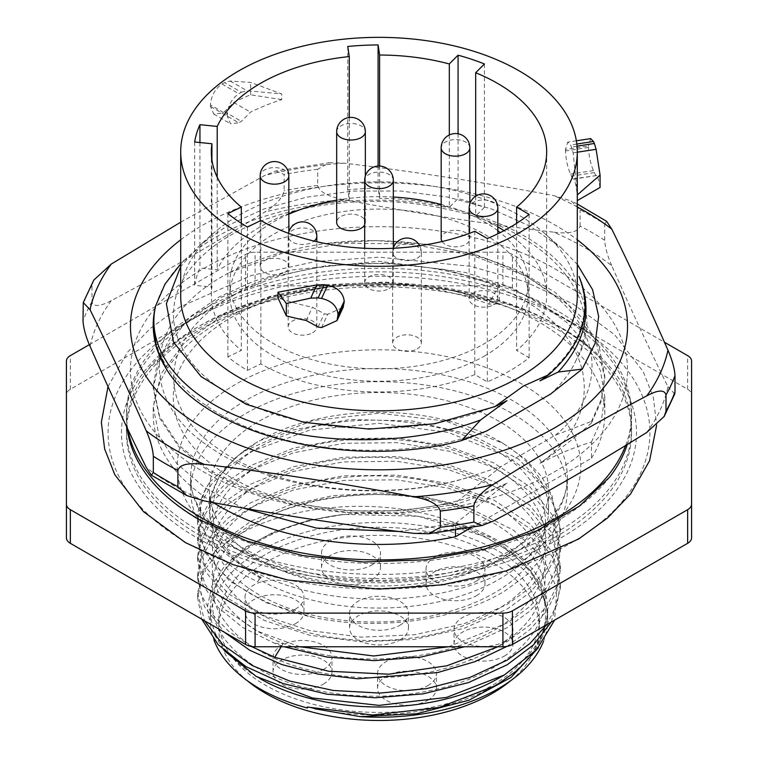 <?xml version="1.0" encoding="UTF-8"?>
<svg xmlns="http://www.w3.org/2000/svg" width="758" height="758" viewBox="0 0 758 758"><rect width="100%" height="100%" fill="white"/><g stroke="black" fill="none" stroke-linecap="round" stroke-linejoin="round"><path stroke-width="0.57" stroke-dasharray="3.79 2.84" d="M364.674 224.899A14.326 8.272 0 0 0 365.337 222.407A14.326 8.272 0 0 0 356.487 214.76A14.326 8.272 0 0 0 340.873 216.551A14.326 8.272 0 0 0 336.675 222.407M288.836 214.163A149.127 86.099 0 0 0 273.553 221.857A149.127 86.099 180 0 0 229.873 282.734A149.127 86.099 180 0 0 321.932 362.277A149.127 86.099 180 0 0 484.447 343.62A149.127 86.099 0 0 0 528.127 282.734A149.127 86.099 0 0 0 500.242 232.611M497.826 230.716A149.127 86.099 0 0 0 441.175 204.48M393.326 197.042A149.127 86.099 0 0 0 336.675 200.178M417.127 348.917A14.326 8.272 0 0 0 421.325 343.071A14.326 8.272 0 0 0 412.475 335.424A14.326 8.272 0 0 0 396.86 337.215A14.326 8.272 0 0 0 392.663 343.071A14.326 8.272 0 0 0 401.513 350.708A14.326 8.272 0 0 0 417.127 348.917M312.628 332.753A14.326 8.272 0 0 0 316.825 326.906A14.326 8.272 0 0 0 307.975 319.26A14.326 8.272 0 0 0 292.361 321.06A14.326 8.272 0 0 0 288.163 326.906A14.326 8.272 0 0 0 297.013 334.553A14.326 8.272 0 0 0 312.628 332.753M284.638 272.425A14.326 8.272 0 0 0 288.836 266.579A14.326 8.272 0 0 0 279.986 258.933A14.326 8.272 0 0 0 264.371 260.724A14.326 8.272 0 0 0 260.174 266.579A14.326 8.272 0 0 0 269.014 274.216A14.326 8.272 0 0 0 284.638 272.425M442.113 241.518A14.326 8.272 0 0 0 465.639 244.417A14.326 8.272 0 0 0 469.837 238.571A14.326 8.272 0 0 0 460.987 230.925A14.326 8.272 0 0 0 445.372 232.715A14.326 8.272 0 0 0 441.175 238.571M493.629 304.744A14.326 8.272 0 0 0 497.826 298.898A14.326 8.272 0 0 0 488.986 291.252A14.326 8.272 0 0 0 473.362 293.052A14.326 8.272 0 0 0 469.164 298.898A14.326 8.272 0 0 0 478.014 306.545A14.326 8.272 0 0 0 493.629 304.744M389.129 288.59A14.326 8.272 0 0 0 393.326 282.734A14.326 8.272 0 0 0 384.486 275.097A14.326 8.272 0 0 0 368.871 276.888A14.326 8.272 0 0 0 364.674 282.734A14.326 8.272 0 0 0 373.514 290.38A14.326 8.272 0 0 0 389.129 288.59M484.447 356.052A149.127 86.099 0 0 0 528.127 295.165A149.127 86.099 0 0 0 436.068 215.623A149.127 86.099 0 0 0 273.553 234.288A149.127 86.099 180 0 0 229.873 295.165A149.127 86.099 180 0 0 321.932 374.708A149.127 86.099 180 0 0 484.447 356.052M469.837 202.035A185.132 106.887 0 0 0 458.069 198.52L449.305 207.285A167.67 96.797 0 0 0 379.616 198.369L378.09 188.287A185.132 106.887 0 0 0 347.751 189.822L349.277 199.904A167.67 96.797 0 0 0 298.624 210.212M497.826 226.879A167.67 96.797 0 0 0 475.673 216.077L484.438 207.313A185.132 106.887 0 0 0 470.472 202.244M474.802 231.275L474.802 374.613L487.328 381.843A185.132 106.887 0 0 0 529.131 357.71L516.596 350.48A167.67 96.797 0 0 0 546.67 295.165A167.67 96.797 0 0 0 504.023 230.669M474.802 374.613A167.67 96.797 180 0 1 260.875 363.868L247.449 370.378A185.132 106.887 0 0 1 227.874 356.904L241.3 350.404A167.67 96.797 180 0 1 211.33 295.165A167.67 96.797 180 0 1 211.918 287.083L194.654 285.33A185.132 106.887 0 0 1 199.941 268.01L217.205 269.772A167.67 96.797 0 0 1 288.836 213.557M379.616 166.04L379.616 198.369M449.305 134.971L449.305 207.285M516.596 223.345L516.596 350.48M475.673 196.208L475.673 216.077M260.875 220.531L260.875 363.868M241.3 223.278L241.3 350.404M211.918 159.919L211.918 287.083M349.277 117.499L349.277 199.904M217.205 177.23L217.205 269.772M378.09 166.049L378.09 188.287M241.338 92.249L246.975 90.733L281.73 93.926L250.604 82.404L230.167 81.03L224.558 82.556A222.028 128.187 0 0 0 221.999 84.005C214.884 89.112 211.046 96.114 210.487 105.002L227.324 114.723C227.864 105.817 231.692 98.805 238.779 93.698A198.293 114.486 180 0 1 241.338 92.249L224.558 82.556M577.293 296.34A198.293 114.486 0 0 0 544.291 233.094A198.293 114.486 0 0 0 238.779 215.386A198.293 114.486 180 0 0 213.709 233.094L200.453 244.635L180.707 266.418M281.73 99.601L250.604 94.788A222.028 128.187 0 0 0 233.691 102.444L224.558 111.663A222.028 128.187 0 0 0 221.999 113.113L238.779 122.805A198.293 114.486 180 0 1 241.338 121.356L250.519 112.165A198.293 114.486 180 0 1 281.73 99.601L281.73 93.926M600.071 187.463A222.028 128.187 0 0 0 597.039 175.174C596.423 176.112 595.532 175.25 594.367 172.578A222.028 128.187 0 0 0 593.467 170.578C590.596 164.06 588.928 156.338 588.464 147.412L588.464 145.953L565.459 149.506L567.714 142.153L570.537 145.024A198.293 114.486 180 0 1 571.437 147.024L573.143 152.86L577.293 192.835M565.459 149.506L565.459 150.975C565.951 159.881 567.647 167.594 570.537 174.122A198.293 114.486 180 0 1 571.437 176.131C572.584 178.793 573.455 179.665 574.052 178.727L573.607 179.096M596.584 175.543L574.052 178.727A198.293 114.486 180 0 1 577.293 199.373A198.293 114.486 180 0 1 577.283 200.614M250.604 94.788L250.604 82.404M233.691 102.444L250.519 112.165M210.487 105.002L210.487 106.471L213.765 114.079L221.999 113.113M227.324 114.723L227.324 116.192L230.574 123.791L238.779 122.805M180.707 296.34A198.293 114.486 180 0 1 213.709 233.094M321.534 327.579L327.674 314.343L343.203 307.284M327.674 314.343A198.293 114.486 180 0 1 324.225 313.784L312.429 307.208A198.293 114.486 180 0 1 277.987 297.885M544.291 233.094L561.1 247.733L529.899 226.092L491.478 208.933L447.751 197.071L400.84 191.025L353.048 191.073L306.706 197.146L264.078 208.924L227.229 225.789L200.453 244.635M591.448 421.429L601.435 399.115L604.789 376.148L599.038 346.15L582.059 317.649L554.733 292.057L518.434 270.634L475.039 254.451L426.745 244.275L376.015 240.589L325.438 243.564A225.789 130.357 180 0 0 228.48 273.032L282.393 253.314L344.236 243.28L408.941 243.82L471.182 254.972L525.853 275.893L568.472 304.953L595.523 339.84L604.789 377.749L601.435 400.726L591.448 423.04L591.448 421.429L555.415 435.158L501.398 466.341L455.473 502.819L455.473 504.43L402.886 512.19L348.936 512.541L296.7 505.52L249.164 491.572L209.047 471.523L178.632 446.585L159.654 418.208L153.211 388.068L161.179 354.592L184.564 323.543L221.677 297.174L269.924 277.419L325.883 265.736L385.595 263.007L444.842 269.497L499.437 284.8L499.437 303.806L444.851 288.504L385.604 282.023L325.893 284.752L269.943 296.435L221.696 316.181L184.573 342.55L161.189 373.599L153.211 407.074L159.171 436.096L176.766 463.536L205.048 487.915L242.532 507.907M591.448 423.04C574.962 437.688 557.803 451.124 539.961 463.337C557.784 454.156 574.943 447.059 591.448 442.047L591.448 458.23L471.021 527.758M398.793 531.491L455.473 523.446L455.473 530.41M455.473 523.446L506.96 483.14C489.005 492.378 471.836 499.475 455.473 504.43M180.707 239.812A248.539 143.499 180 0 1 554.742 224.861A248.539 143.499 180 0 1 577.293 239.812M486.56 431.027C425.825 453.853 343.516 456.704 277.144 437.584C198.549 415.536 151.534 367.782 153.381 321.24A225.789 130.357 180 0 1 184.09 260.515C243.252 203.21 381.255 183.114 477.379 215.803C565.459 242.835 608.352 307.151 576.383 359.595C570.945 371.856 562.294 383.377 550.441 394.151M591.448 442.047L601.435 419.743L604.789 396.766L600.459 370.69L587.602 345.591L566.738 322.406L538.654 302.006L504.44 285.15L465.403 272.463L379 261.245L292.597 269.886L253.56 281.284L219.337 296.852L191.262 315.963L170.389 337.86L157.541 361.67L153.211 386.457L159.654 416.597L178.623 444.974L209.037 469.913L249.164 489.962L296.7 503.918L348.936 510.939L402.886 510.579L455.473 502.819M591.448 458.23A225.789 130.357 0 0 0 604.789 414.076A225.789 130.357 0 0 0 499.437 303.806A225.789 130.357 180 0 0 269.933 299.931A225.789 130.357 180 0 0 153.211 414.076A225.789 130.357 180 0 0 213.254 502.601M153.211 326.196L153.381 321.24M184.09 260.515L180.707 263.879M506.96 483.14C448.442 511.764 363.148 519.126 294.72 502.09C225.657 485.859 177.021 446.14 173.677 403.862C168.797 361.632 209.445 319.099 274.803 298.633C339.385 277.4 425.333 279.37 488.673 304.147L499.437 303.806M499.437 284.8L488.673 304.147M228.48 273.032C142.883 317.953 136.516 400.044 210.923 447.826C274.519 492.368 392 503.767 474.792 475.247C390.266 503.672 275.372 491.023 217.243 448.063C148.53 401.702 163.027 325.277 247.819 288.41C320.947 253.57 438.427 255.294 511.167 293.45C595.542 333.994 609.195 413.849 539.961 463.337M474.792 475.247L501.398 466.341M555.415 435.158C603.747 396.292 605.405 335.785 553.302 294.928C501.313 251.874 407.757 232.81 325.438 243.564M554.742 268.73A248.539 143.499 180 0 1 554.742 471.666A248.539 143.499 180 0 1 203.258 471.666A248.539 143.499 180 0 1 203.258 268.73A248.539 143.499 180 0 1 554.742 268.73M180.707 222.189L264.836 175.401L275.978 170.976L329.342 162.743L317.678 169.261L317.678 185.483C319.251 191.859 328.024 196.616 343.999 199.733C413.934 212.941 483.86 223.762 553.776 232.185A291.053 168.039 0 0 1 584.806 247.733A291.053 168.039 180 0 1 611.734 265.641C630.466 308.402 649.208 348.775 667.94 386.76A291.053 168.039 180 0 1 646.726 432.467M275.978 170.976L284.108 174.454L284.108 190.675C282.592 197.866 276.168 204.963 264.836 211.984C213.652 243.924 162.458 273.477 111.274 300.642C99.573 306.744 93.149 307.056 92.002 301.589L92.002 285.368L93.774 280.109M329.342 162.743L343.999 163.15C413.934 171.583 483.86 182.394 553.776 195.602L571.21 200.965L580.107 209.862A302.281 174.52 180 0 1 604.676 224.046L606.618 221.308M611.734 265.641C607.452 255.778 605.102 247.316 604.676 240.267A302.281 174.52 0 0 0 580.107 226.073C578.022 232.071 569.249 234.108 553.776 232.185M580.107 226.073L580.107 209.862M604.676 240.267L604.676 224.046M674.724 393.971L667.94 386.76M625.653 445.467A252.575 145.82 0 0 0 631.575 414.076A252.575 145.82 0 0 0 475.654 279.361A252.575 145.82 0 0 0 200.406 310.969A252.575 145.82 180 0 0 126.425 414.076L126.425 417.677A252.575 145.82 180 0 1 200.406 314.561A252.575 145.82 180 0 1 557.594 314.561A252.575 145.82 180 0 1 631.575 417.677A252.575 145.82 180 0 1 627.273 444.482M127.799 429.246A252.575 145.82 180 0 1 126.425 414.076M609.707 477.028A252.575 145.82 180 0 1 557.594 520.784A252.575 145.82 180 0 1 200.406 520.784A252.575 145.82 180 0 1 148.293 477.028M570.566 322.055A270.919 156.413 0 0 0 187.434 322.055A270.919 156.413 0 0 0 187.434 543.259A270.919 156.413 0 0 0 570.566 543.259A270.919 156.413 0 0 0 570.566 322.055M127.012 427.588A252.575 145.82 180 0 1 126.425 417.677M89.34 344.672L245.592 254.461A13.436 7.76 0 0 1 255.086 252.187L502.914 252.187A13.436 7.76 0 0 1 512.408 254.461L664.444 342.237M66.42 537.829L66.42 394.757A13.436 7.76 180 0 1 70.352 389.271L245.592 288.097A13.436 7.76 180 0 1 255.086 285.823L502.914 285.823A13.436 7.76 180 0 1 512.408 288.097L687.648 389.271A13.436 7.76 180 0 1 691.58 394.757L691.58 537.829M691.58 394.757L691.58 361.111M66.42 394.757L66.42 361.111M512.19 567.325A188.354 108.745 0 0 0 567.354 490.426A188.354 108.745 0 0 0 451.076 389.953A188.354 108.745 0 0 0 245.81 413.527A188.354 108.745 180 0 0 190.646 490.426A188.354 108.745 180 0 0 306.924 590.889A188.354 108.745 180 0 0 512.19 567.325M548.546 490.426A169.546 97.886 0 0 1 498.887 559.641A169.546 97.886 180 0 1 314.115 580.865A169.546 97.886 180 0 1 209.454 490.426A169.546 97.886 180 0 1 259.113 421.211A169.546 97.886 0 0 1 443.885 399.987A169.546 97.886 0 0 1 548.546 490.426L548.546 510.172A169.546 97.886 0 0 0 498.887 440.957A169.546 97.886 0 0 0 259.113 440.957L313.139 420.519L379.18 413.186L445.789 421.088L502.829 443.231L525.019 458.808L541.667 476.63L552.108 496.035L555.917 516.293L552.923 536.626L543.23 556.277L527.18 574.507L505.368 590.615C458.078 620.12 379.379 631.433 313.442 617.457A181.37 104.708 180 0 1 197.63 519.827A181.37 104.708 180 0 1 210.051 481.737C186.743 516.88 207.872 559.385 257.767 581.718L259.113 579.387A169.546 97.886 180 0 0 498.887 579.387A169.546 97.886 0 0 0 548.546 510.172M259.113 579.387L259.113 577.264C229.845 560.844 213.424 540.71 209.852 516.852A169.546 97.886 180 0 1 209.454 510.172A169.546 97.886 180 0 1 259.113 440.957M259.113 577.264L261.197 577.454L257.767 581.718M448.594 646.764L507.244 622.953L529.709 606.59L546.509 587.886L556.874 567.628L560.37 546.584L552.497 515.203L529.889 486.75L493.733 462.873L448.082 446.272L396.86 438.029L343.98 438.626L293.602 448.111L250.756 465.573L228.224 480.837L211.321 498.546L201.05 517.619L197.63 537.299L205.361 566.671L227.893 593.476L264.049 615.676L309.719 630.59L361.585 637.165L414.844 634.711L464.834 623.446L507.244 604.372L529.804 587.924L546.565 569.239L556.884 549.019L560.37 528.004L549.607 491.449L518.605 459.121L471.031 434.713L412.551 421.012L350.082 419.525L291.044 430.298L242.446 451.929L210.051 481.737M299.761 646.764L257.891 631.338L225.382 609.877L204.821 584.21L197.63 555.87L201.145 535.934L211.435 516.965L228.196 499.437L250.756 484.154L293.659 466.672L343.999 457.197L397.173 456.629L449.115 465.118L494.32 481.737L529.7 505.15L552.402 533.604L560.37 565.165L556.903 586.124L546.66 606.258L529.795 625.085L507.244 641.524L497.902 646.764M261.197 577.454C214.05 552.061 199.117 509.926 225.06 476.138C249.486 441.99 313.045 418.606 378.896 420.216C439.27 422.234 486.295 438.209 519.988 468.141C555.567 505.491 553.899 542.254 514.985 578.439C477.616 610.901 406.212 627.861 342.171 620.158C277.769 613.374 225.145 582.504 214.808 546.12C202.85 509.888 233.947 470.718 290.068 451.976C345.316 432.448 421.751 434.741 475.077 458.22C529.349 480.913 556.808 523.285 541.525 561.432C527.843 599.786 472.433 631.367 407.406 638.539C342.654 646.65 272.757 629.907 238.23 598.687C202.5 563.715 204.016 529.264 242.778 495.353C280.015 465.147 351.352 450.413 415.431 460.352C479.871 469.363 532.628 502.478 543.126 541.174C555.244 579.709 524.318 621.247 468.273 642.377C413.119 664.311 336.675 664.444 283.255 643.371C228.888 623.067 201.268 583.063 216.39 547.219C229.911 511.167 285.188 481.823 350.196 476.877C405.539 471.997 465.194 484.826 502.582 510.096C548.432 543.363 557.414 579.766 529.539 619.295C502.061 655.007 436.447 678.836 370.719 677.633C304.906 677.377 243.507 652.221 222.122 617.419C199.183 582.94 217.773 541.278 267.129 517.259C315.366 492.529 391.005 487.214 450.195 505.046C510.077 522.025 549.417 561.043 545.4 600.156C543.031 639.316 497.523 675.956 435.263 689.505C373.552 703.955 299.363 694.432 255.692 667.135C209.71 636.256 200.576 602.193 228.291 564.937C255.617 531.51 321.136 509.907 386.874 513.346C452.697 515.828 514.199 543.221 535.745 580.306C558.835 617.078 540.416 661.09 491.175 687.497C443.042 714.605 367.431 722.355 308.174 706.93L307.303 707.034M313.442 617.457L266.371 602.79L229.371 580.77L205.75 553.463L197.63 523.39L201.107 503.539L211.425 484.476L228.177 466.956L250.727 451.664L309.567 430.118L378.972 423.305L448.385 432.43L507.235 456.288L529.795 472.736L546.556 491.421L556.884 511.65L560.37 532.656L556.884 553.672L546.565 573.891L529.804 592.576L507.244 609.025L464.284 628.268L413.868 639.496L361.234 641.808L309.728 635.242L264.21 620.404L228.347 598.507L205.608 571.778L197.63 541.951L201.145 522.016L211.435 503.037L228.196 485.518L250.756 470.225L293.659 452.744L343.999 443.269L397.173 442.7L449.115 451.19L494.32 467.809L529.7 491.231L552.402 519.675L560.37 551.237L556.903 572.195L546.66 592.33L529.795 611.156L507.244 627.605L464.55 646.764M251.23 646.432L228.395 631.054L211.558 613.535L201.145 594.367L197.63 574.45L201.031 554.837L211.292 535.735L228.205 518.008L250.756 502.725L293.156 485.395L343.099 475.863L396.377 475.143L448.31 483.481L493.97 500.138L530.117 524.1L552.648 552.648L560.37 583.736L556.978 604.486L546.783 624.639M551.293 622.043L560.37 588.388L552.393 556.798L529.653 528.335L493.752 504.676L448.205 488.114L396.756 479.823L344.123 480.411L293.706 489.886L250.756 507.377L228.3 522.584L211.482 540.132L201.116 559.224L197.63 579.103L204.556 606.931L224.491 632.314M507.244 646.176L529.776 629.746L546.689 610.863L556.95 590.634L560.37 569.808L552.648 538.72L530.117 510.181L493.97 486.21L448.31 469.562L396.377 461.224L343.099 461.935L293.156 471.467L250.756 488.806L228.205 504.089L211.292 521.817L201.031 540.909L197.63 560.522L202.822 584.674L218.039 607.366L242.503 627.349L274.766 643.381L284.155 646.764M209.852 516.852L210.752 496.348L219.337 476.394L235.226 457.908L257.729 441.753M222.568 546.253A181.37 104.708 180 0 1 471.173 509.063L427.398 497.551L380.289 492.975L333.103 495.609L289.063 505.198L251.211 521.049L222.151 542.008L203.864 566.577L197.63 593.021L197.63 597.674L203.949 571.058L222.568 546.253C270.445 505.254 377.152 493.647 451.512 521.712L490.966 537.64L521.608 559.309L541.013 585.072L547.655 612.957L544.253 632.987L534.21 652.24M197.63 597.674L201.723 619.163M197.63 593.021L204.508 620.774M471.173 509.063L513.261 530.022L542.548 557.007L556.884 588.113L554.648 620.101M538.37 647.739L547.655 614.899L543.495 592.747L531.225 571.655L511.451 552.639L485.139 536.588L418.378 516.264L343.933 514.388L307.255 520.746L274.112 531.756L246.236 546.831L225.117 565.193L211.87 585.877L207.209 607.802L211.416 629.794L224.311 650.724M314.741 708.777L307.956 707.195M498.252 678.476A168.655 97.365 0 0 0 547.655 609.631A168.655 97.365 0 0 0 451.512 521.712M213.908 639.771A168.655 97.365 180 0 1 210.345 619.864A168.655 97.365 180 0 1 259.748 551.019A168.655 97.365 180 0 1 443.544 529.908A168.655 97.365 180 0 1 547.655 619.864A168.655 97.365 180 0 1 543.514 641.287M256.261 676.468L259.748 678.476A168.655 97.365 180 0 1 210.345 609.631A168.655 97.365 180 0 1 259.748 540.776A168.655 97.365 0 0 1 343.933 514.388M539.317 619.864A160.317 92.561 0 0 1 492.368 685.317A160.317 92.561 180 0 1 317.649 705.376A160.317 92.561 180 0 1 218.683 619.864A160.317 92.561 180 0 1 265.632 554.411A160.317 92.561 0 0 1 440.351 534.352A160.317 92.561 0 0 1 539.317 619.864L539.317 627.908A160.317 92.561 0 0 0 440.351 542.396A160.317 92.561 0 0 0 265.632 562.455A160.317 92.561 180 0 0 218.683 627.908A160.317 92.561 180 0 0 247.26 680.656M510.74 680.656A160.317 92.561 0 0 0 539.317 627.908M427.825 700.269A29.467 17.017 0 0 0 436.456 688.245A29.467 17.017 0 0 0 418.274 672.526A29.467 17.017 0 0 0 386.154 676.212A29.467 17.017 0 0 0 377.522 688.245A29.467 17.017 0 0 0 395.714 703.955A29.467 17.017 0 0 0 427.825 700.269M323.334 684.114A29.467 17.017 0 0 0 331.966 672.081A29.467 17.017 0 0 0 313.774 656.362A29.467 17.017 0 0 0 281.663 660.047A29.467 17.017 0 0 0 273.032 672.081A29.467 17.017 0 0 0 291.214 687.8A29.467 17.017 0 0 0 323.334 684.114M295.336 623.777A29.467 17.017 0 0 0 303.967 611.744A29.467 17.017 0 0 0 285.775 596.034A29.467 17.017 0 0 0 253.665 599.72A29.467 17.017 0 0 0 245.033 611.744A29.467 17.017 0 0 0 263.225 627.463A29.467 17.017 0 0 0 295.336 623.777M371.846 579.605A29.467 17.017 0 0 0 380.478 567.581A29.467 17.017 0 0 0 362.286 551.862A29.467 17.017 0 0 0 330.175 555.548A29.467 17.017 0 0 0 321.544 567.581A29.467 17.017 0 0 0 339.726 583.3A29.467 17.017 0 0 0 371.846 579.605M476.337 595.769A29.467 17.017 0 0 0 484.968 583.736A29.467 17.017 0 0 0 466.786 568.026A29.467 17.017 0 0 0 434.666 571.712A29.467 17.017 0 0 0 426.034 583.736A29.467 17.017 0 0 0 444.226 599.455A29.467 17.017 0 0 0 476.337 595.769M504.335 656.096A29.467 17.017 0 0 0 512.967 644.073A29.467 17.017 0 0 0 494.775 628.354A29.467 17.017 0 0 0 462.664 632.039A29.467 17.017 0 0 0 454.033 644.073A29.467 17.017 0 0 0 472.225 659.792A29.467 17.017 0 0 0 504.335 656.096M399.836 639.942A29.467 17.017 0 0 0 408.467 627.908A29.467 17.017 0 0 0 390.275 612.189A29.467 17.017 0 0 0 358.164 615.884A29.467 17.017 0 0 0 349.533 627.908A29.467 17.017 0 0 0 367.725 643.627A29.467 17.017 0 0 0 399.836 639.942M427.825 685.649A29.467 17.017 0 0 0 436.456 673.616A29.467 17.017 0 0 0 418.274 657.897A29.467 17.017 0 0 0 386.154 661.582A29.467 17.017 180 0 0 377.522 673.616A29.467 17.017 180 0 0 395.714 689.335A29.467 17.017 180 0 0 427.825 685.649M323.334 669.485A29.467 17.017 0 0 0 331.966 657.451A29.467 17.017 0 0 0 313.774 641.732A29.467 17.017 0 0 0 281.663 645.428A29.467 17.017 180 0 0 273.032 657.451A29.467 17.017 180 0 0 291.214 673.17A29.467 17.017 180 0 0 323.334 669.485M295.336 609.148A29.467 17.017 0 0 0 303.967 597.124A29.467 17.017 0 0 0 285.775 581.405A29.467 17.017 0 0 0 253.665 585.091A29.467 17.017 180 0 0 245.033 597.124A29.467 17.017 180 0 0 263.225 612.843A29.467 17.017 180 0 0 295.336 609.148M371.846 564.985A29.467 17.017 0 0 0 380.478 552.952A29.467 17.017 0 0 0 362.286 537.232A29.467 17.017 0 0 0 330.175 540.918A29.467 17.017 180 0 0 321.544 552.952A29.467 17.017 180 0 0 339.726 568.671A29.467 17.017 180 0 0 371.846 564.985M476.337 581.14A29.467 17.017 0 0 0 484.968 569.116A29.467 17.017 0 0 0 466.786 553.397A29.467 17.017 0 0 0 434.666 557.083A29.467 17.017 180 0 0 426.034 569.116A29.467 17.017 180 0 0 444.226 584.835A29.467 17.017 180 0 0 476.337 581.14M504.335 641.476A29.467 17.017 0 0 0 512.967 629.443A29.467 17.017 0 0 0 494.775 613.724A29.467 17.017 0 0 0 462.664 617.419A29.467 17.017 180 0 0 454.033 629.443A29.467 17.017 180 0 0 472.225 645.162A29.467 17.017 180 0 0 504.335 641.476M399.836 625.312A29.467 17.017 0 0 0 408.467 613.288A29.467 17.017 0 0 0 390.275 597.569A29.467 17.017 0 0 0 358.164 601.255A29.467 17.017 180 0 0 349.533 613.288A29.467 17.017 180 0 0 367.725 628.998A29.467 17.017 180 0 0 399.836 625.312M579.017 276.462C592.917 314.712 579.898 349.504 539.961 380.848M506.96 400.65C433.178 437.347 317.005 437.669 245.421 402.498C171.507 368.909 151.354 304.356 200.046 258.298C245.611 211.217 354.09 188.695 444.254 208.715C546.518 228.565 608.864 299.059 576.383 359.595M561.1 247.733L577.293 264.381M590.662 138.6L588.464 145.953M306.27 320.482L312.429 307.208M487.328 238.514L487.328 381.843M529.131 214.381L529.131 357.71M484.438 63.975L484.438 207.313M458.069 133.787L458.069 198.52M347.751 46.484L347.751 189.822M199.941 142.532L199.941 268.01M194.654 141.992L194.654 285.33M227.874 213.576L227.874 356.904M247.449 227.04L247.449 370.378M561.091 327.522A257.512 148.672 0 0 0 196.909 327.522A257.512 148.672 0 0 0 196.909 537.782A257.512 148.672 0 0 0 561.091 537.782A257.512 148.672 0 0 0 561.091 327.522M557.594 535.764A252.575 145.82 180 0 1 282.346 567.372A252.575 145.82 180 0 1 126.425 432.657A252.575 145.82 180 0 1 200.406 329.541A252.575 145.82 0 0 1 475.654 297.932A252.575 145.82 0 0 1 631.575 432.657A252.575 145.82 0 0 1 557.594 535.764M200.406 531.728A252.575 145.82 180 0 1 126.425 428.621A252.575 145.82 180 0 1 148.293 369.269A252.575 145.82 180 0 1 200.406 325.504A252.575 145.82 180 0 1 557.594 325.504A252.575 145.82 180 0 1 609.707 369.269A252.575 145.82 180 0 1 631.575 428.621A252.575 145.82 180 0 1 557.594 531.728A252.575 145.82 180 0 1 200.406 531.728M336.675 131.721A14.326 8.272 180 0 1 340.873 125.875A14.326 8.272 0 0 1 356.487 124.085A14.326 8.272 0 0 1 365.337 131.721M230.167 81.03L246.975 90.733M221.999 84.005L238.779 93.698M204.224 500.915A291.053 168.039 180 0 1 173.194 485.376A291.053 168.039 0 0 1 146.266 467.459M493.164 521.125A291.053 168.039 180 0 1 414.001 533.367M317.678 169.261A302.281 174.52 0 0 0 284.108 174.454M343.999 163.15A291.053 168.039 0 0 0 264.836 175.401M92.002 285.368A302.281 174.52 0 0 0 83.001 304.744M577.293 206.962A291.053 168.039 0 0 0 553.776 195.602M92.002 301.589A302.281 174.52 0 0 0 83.001 320.966M317.678 185.483A302.281 174.52 0 0 0 284.108 190.675M343.999 199.733A291.053 168.039 0 0 0 264.836 211.984M111.274 300.642A291.053 168.039 0 0 0 90.06 346.349M521.684 548.669A201.789 116.505 180 0 1 236.316 548.669A201.789 116.505 180 0 1 236.316 383.918A201.789 116.505 180 0 1 521.684 383.918A201.789 116.505 180 0 1 521.684 548.669M687.648 389.271L687.648 355.625M512.408 288.097L512.408 254.461M502.914 285.823L502.914 252.187M255.086 285.823L255.086 252.187M245.592 288.097L245.592 254.461M70.352 389.271L70.352 355.625M512.19 554.155A188.354 108.745 180 0 1 306.924 577.729A188.354 108.745 180 0 1 190.646 477.265A188.354 108.745 180 0 1 245.81 400.366A188.354 108.745 180 0 1 451.076 376.792A188.354 108.745 180 0 1 567.354 477.265A188.354 108.745 180 0 1 512.19 554.155M274.766 643.381L283.255 643.371L281.19 646.764M210.487 106.471L227.324 116.192M224.558 111.663L241.338 121.356M594.367 172.578L571.437 176.131M593.467 170.578L570.537 174.122M588.464 147.412L565.459 150.975M576.838 144.048L570.537 145.024M577.056 146.152L571.437 147.024M577.293 152.216L573.143 152.86M318.085 327.03L324.225 313.784M417.127 258.241A14.326 8.272 0 0 0 421.325 252.386A14.326 8.272 0 0 0 412.475 244.739A14.326 8.272 0 0 0 396.86 246.54A14.326 8.272 180 0 0 392.663 252.386A14.326 8.272 180 0 0 401.513 260.032A14.326 8.272 180 0 0 417.127 258.241M288.163 326.906L288.163 236.221A14.326 8.272 180 0 0 297.013 243.868A14.326 8.272 180 0 0 312.628 242.077A14.326 8.272 0 0 0 314.087 241.091M316.825 236.221A14.326 8.272 0 0 0 307.975 228.584A14.326 8.272 0 0 0 292.361 230.375A14.326 8.272 180 0 0 288.163 236.221A14.326 14.326 0 0 1 288.466 233.312M288.836 175.894A14.326 8.272 0 0 0 279.986 168.248A14.326 8.272 0 0 0 264.371 170.048A14.326 8.272 180 0 0 260.174 175.894M469.837 147.886A14.326 8.272 0 0 0 460.987 140.239A14.326 8.272 0 0 0 445.372 142.04A14.326 8.272 180 0 0 441.175 147.886M497.826 208.213A14.326 8.272 0 0 0 488.986 200.576A14.326 8.272 0 0 0 473.362 202.367A14.326 8.272 180 0 0 469.164 208.213M393.326 180.357A14.326 8.272 0 0 0 384.486 172.71A14.326 8.272 0 0 0 368.871 174.501A14.326 8.272 180 0 0 364.674 180.357M365.337 222.407L365.337 176.027M528.127 282.734L528.127 295.165M229.873 282.734L229.873 295.165M546.67 151.837L546.67 295.165M211.33 151.837L211.33 295.165M577.293 199.373L577.293 200.614M153.211 386.457L153.211 388.058M604.789 396.766L604.789 414.076M153.211 407.074L153.211 414.076M604.789 376.139L604.789 377.749M577.293 204.006L571.21 200.965M631.575 414.076L631.575 417.677M108.015 386.608L127.42 352.337L150.349 328.394L179.362 307.274L251.618 275.429L315.726 261.472L379.265 257.17L470.367 266.285L524.887 281.616L572.546 303.645L614.605 334.714L643.182 371.572L653.349 397.334L656.636 425.153M567.354 490.426L567.354 477.265C567.543 502.829 550.081 526.412 514.966 548.006C463.725 578.477 377.825 589.023 308.373 572.641C235.662 557.007 188.666 514.028 190.646 477.265L190.646 490.426M209.454 490.426L209.454 510.172M197.63 519.827L197.63 523.371M560.37 528.013L560.37 532.666M560.37 546.584L560.37 551.237M560.37 583.736L560.37 588.388M560.37 565.165L560.37 569.808M498.887 440.957L502.829 443.231M197.63 555.87L197.63 560.522M197.63 537.299L197.63 541.951M197.63 574.45L197.63 579.103M210.345 609.631L210.345 619.864M547.655 609.631L547.655 612.957M547.655 614.89L547.655 619.864M218.683 619.864L218.683 627.908M436.456 688.245L436.456 673.616M377.522 688.245L377.522 673.616M331.966 672.081L331.966 657.451M273.032 672.081L273.032 657.451M303.967 611.744L303.967 597.124M245.033 611.744L245.033 597.124M380.478 567.581L380.478 552.952M321.544 567.581L321.544 552.952M484.968 583.736L484.968 569.116M426.034 583.736L426.034 569.116M512.967 644.073L512.967 629.443M454.033 644.073L454.033 629.443M408.467 627.908L408.467 613.288M349.533 627.908L349.533 613.288M213.765 114.079L230.574 123.791M596.546 175.553L573.569 179.106M576.374 140.808L567.666 142.153M421.325 343.071L421.325 252.386A14.326 14.326 0 0 0 419.686 245.744M392.663 343.071L392.663 252.386A14.326 14.326 0 0 1 393.26 248.283M316.825 326.906L316.825 241.736M288.836 266.579L288.836 231.901M260.174 266.579L260.174 220.872M469.837 238.571L469.837 203.893M497.826 298.898L497.826 233.796M469.164 298.898L469.164 233.445M393.326 282.734L393.326 248.065M364.674 282.734L364.674 248.283M126.425 428.621L126.425 432.657M609.707 369.269C597.692 353.673 580.827 339.556 559.11 326.916L511.11 305.237L455.037 290.693L394.34 284.297L332.724 286.467L273.903 297.051L221.478 315.356L178.727 340.067L148.293 369.269M631.575 428.621L631.575 432.657"/><path stroke-width="1.14" d="M365.337 176.027L365.337 131.721A14.326 8.272 0 0 1 361.14 137.577A14.326 8.272 180 0 1 345.525 139.368A14.326 8.272 180 0 1 336.675 131.721L336.675 222.407A14.326 8.272 0 0 0 345.525 230.053A14.326 8.272 0 0 0 361.14 228.253A14.326 8.272 0 0 0 364.674 224.899M500.242 232.611A149.127 86.099 0 0 0 497.826 230.716M441.175 204.48A149.127 86.099 0 0 0 393.326 197.042M336.675 200.178A149.127 86.099 0 0 0 288.836 214.163M469.837 203.893L469.837 147.886A14.326 8.272 0 0 1 465.639 153.732A14.326 8.272 180 0 1 450.025 155.532A14.326 8.272 180 0 1 441.175 147.886L441.175 238.571A14.326 8.272 0 0 0 442.113 241.518M470.472 202.244A185.132 106.887 0 0 0 469.837 202.035M504.023 230.669A167.67 96.797 0 0 0 497.826 226.879M298.624 210.212A167.67 96.797 0 0 0 288.836 213.557M241.3 223.278L241.3 207.067L227.874 213.576A185.132 106.887 0 0 0 247.449 227.04L260.875 220.531A167.67 96.797 180 0 0 474.802 231.275L487.328 238.514A185.132 106.887 0 0 0 529.131 214.381L516.596 207.142A167.67 96.797 0 0 0 546.67 151.837A167.67 96.797 0 0 0 475.673 72.74L484.438 63.975A185.132 106.887 0 0 0 458.069 55.192L449.305 63.956A167.67 96.797 0 0 0 379.616 55.031L379.616 166.04M449.305 63.956L449.305 134.971M516.596 207.142L516.596 223.345M475.673 72.74L475.673 196.208M241.3 207.067A167.67 96.797 180 0 1 211.33 151.837A167.67 96.797 180 0 1 211.918 143.755L211.918 159.919M217.205 177.23L217.205 126.434A167.67 96.797 180 0 1 349.277 56.566L349.277 117.499M379.616 55.031L378.09 44.949L378.09 166.049M180.707 151.837A198.293 114.486 180 0 0 303.115 257.606A198.293 114.486 180 0 0 519.221 232.791A198.293 114.486 0 0 0 577.293 151.837A198.293 114.486 0 0 0 454.885 46.067A198.293 114.486 0 0 0 238.779 70.882A198.293 114.486 180 0 0 180.707 151.837L180.707 296.34A198.293 114.486 180 0 0 303.115 402.11A198.293 114.486 180 0 0 519.221 377.294A198.293 114.486 0 0 0 577.293 296.34L577.293 200.614M378.09 44.949A185.132 106.887 0 0 0 347.751 46.484L349.277 56.566M217.205 126.434L199.941 124.682A185.132 106.887 0 0 0 194.654 141.992L211.918 143.755M600.071 175.079L600.071 187.463L577.283 200.614L577.283 194.939L600.071 175.079L596.11 149.307L594.367 143.48A222.028 128.187 0 0 0 593.467 141.471L590.662 138.6M577.293 151.837L577.283 194.939M324.225 284.686L316.872 284.875L277.987 292.209L286.325 303.475L310.723 298.131L318.085 297.922A222.028 128.187 0 0 0 321.534 298.472C331.521 300.708 337.026 306.033 338.049 314.466L344.217 301.182C343.175 292.768 337.661 287.453 327.674 285.235A198.293 114.486 180 0 1 324.225 284.686L318.085 297.922M344.217 301.182L343.203 307.284M286.325 303.475L286.325 315.859L277.987 297.885L277.987 292.209M180.707 266.418L166.381 303.731L173.516 342.048L201.078 376.565L246.113 404.251L304.062 422.367L369.042 429.085L434.571 423.769L494.889 406.648L523.456 386.011L548.953 374.594L539.961 380.848L558.163 372.055C585.991 341.526 592.936 309.662 579.017 276.462C592.945 311.197 582.93 343.914 548.953 374.594M577.293 264.381L592.595 289.698L598.649 316.342L595.182 343.185L582.305 369.07L550.441 394.151L486.56 431.027L461.48 440.625C349.741 470.462 205.579 435.187 166.21 368.682L156.48 347.761L153.211 325.078A225.789 130.357 180 0 1 155.712 305.711C145.47 348.111 178.755 392.189 239.13 416.881C307.236 446.045 407.359 447.514 480.572 419.989L461.48 440.625M480.572 419.989L506.96 400.65L494.889 406.648M582.305 369.07L558.163 372.055M471.021 527.758L455.473 536.73A225.789 130.357 180 0 1 213.254 502.601M455.473 530.41L455.473 536.73M577.293 239.812A248.539 143.499 180 0 1 542.178 434.561A248.539 143.499 180 0 1 203.258 427.787A248.539 143.499 180 0 1 180.707 239.812M242.532 507.907L316.465 528.099L398.793 531.491M166.21 368.682A225.789 130.357 180 0 1 153.211 325.078M180.707 263.879L164.95 284.165L155.712 305.711M664.226 416.417L665.998 411.158A302.281 174.52 0 0 0 674.999 391.772L674.724 393.971L664.226 416.407L646.726 432.467C595.542 464.408 544.348 493.96 493.164 521.125L482.022 525.55L428.658 533.774L440.322 527.265L440.322 511.044C438.276 504.43 429.502 499.674 414.001 496.793C344.066 483.585 274.14 472.765 204.224 464.341C188.173 462.532 179.39 464.569 177.893 470.443A302.281 174.52 180 0 1 153.324 456.259C152.775 448.774 150.425 440.313 146.266 430.876C127.533 388.115 108.792 347.742 90.06 309.766L83.276 302.556L83.001 320.966C83.56 328.479 85.91 336.94 90.06 346.349C108.792 389.11 127.533 429.473 146.266 467.459L151.382 475.209L153.324 472.48L153.324 456.259M428.658 533.774L414.001 533.367C344.066 524.943 274.14 514.123 204.224 500.915L186.79 495.561L151.382 475.209M153.324 472.48A302.281 174.52 0 0 0 177.893 486.664L186.79 495.561M177.893 486.664L177.893 470.443M665.998 411.158L665.998 394.937C664.501 389.498 658.077 389.811 646.726 395.884C595.542 423.049 544.348 452.602 493.164 484.542C481.415 492.008 474.991 499.115 473.892 505.851L473.892 522.072L482.022 525.55M577.293 204.006L606.618 221.308L611.734 229.058C630.466 267.043 649.208 307.416 667.94 350.177C672.242 360.126 674.592 368.587 674.999 375.561L674.999 391.772M83.276 302.556L93.774 280.109L111.274 264.059L180.707 222.189M127.799 429.246A252.575 145.82 180 0 0 294.625 551.521A252.575 145.82 180 0 0 557.594 517.193A252.575 145.82 0 0 0 625.653 445.467M627.273 444.482A252.575 145.82 180 0 1 609.707 477.028L579.273 506.221L536.522 530.932L484.106 549.237L425.285 559.821L363.669 561.991L302.973 555.595L246.89 541.06L198.89 519.372C177.173 506.742 160.308 492.624 148.293 477.028A252.575 145.82 180 0 1 127.012 427.588M691.58 504.193L691.58 537.829A13.436 7.76 180 0 1 687.648 543.315L512.408 644.49A13.436 7.76 180 0 1 502.914 646.764L502.914 613.118A13.436 7.76 0 0 0 512.408 610.853L687.648 509.679A13.436 7.76 0 0 0 691.58 504.193L691.58 361.111A13.436 7.76 0 0 0 687.648 355.625L664.444 342.237M502.914 613.118L255.086 613.118A13.436 7.76 0 0 1 245.592 610.853L70.352 509.679A13.436 7.76 0 0 1 66.42 504.193L66.42 361.111A13.436 7.76 0 0 1 70.352 355.625L89.34 344.672M502.914 646.764L255.086 646.764A13.436 7.76 180 0 1 245.592 644.49L70.352 543.315A13.436 7.76 180 0 1 66.42 537.829L66.42 504.193M448.594 646.764L373.732 655.983L299.761 646.764M497.902 646.764L446.869 665.78L388.788 674.203L328.593 671.228L274.766 657.309L251.23 646.432M546.783 624.639L529.851 643.608L507.244 660.104L469.969 677.415L426.574 688.643L379.985 693.077L333.331 690.472L289.745 681.054L252.158 665.515L223.089 644.944L204.508 620.774M201.723 619.163L218.228 644.726L245.886 666.585L282.971 683.508L326.935 694.195L375.257 697.786L423.248 693.854L468.558 682.56L507.244 664.747L533.49 644.869L551.293 622.043M284.155 646.764L327.02 657.063L374.082 660.635L420.842 657.082L464.55 646.764M534.21 652.24L517.913 669.958L496.016 685.45L439.176 707.479L372.737 715.012L307.303 707.034L307.303 708A168.655 97.365 180 0 1 213.908 639.771M224.491 632.314L249.827 650.307L281.815 664.539L318.133 674.108L357.463 678.78L437.631 672.573L474.764 661.734L506.666 646.527M554.648 620.101L536.56 649.758L504.288 674.999L446.585 697.398L379.171 705.385L312.343 697.966L256.261 676.468L224.311 650.724M543.514 641.287A168.655 97.365 180 0 1 360.126 716.623L416.663 713.78L468.956 700.231L511.11 677.396L538.37 647.739M360.126 716.623L314.741 708.777M259.748 678.476A168.655 97.365 180 0 0 498.252 678.476L504.288 674.999M307.303 708L307.956 707.195M510.74 680.656A160.317 92.561 0 0 1 492.368 693.362A160.317 92.561 180 0 1 247.26 680.656M286.325 315.859A222.028 128.187 0 0 0 306.27 320.482L318.085 327.03A222.028 128.187 0 0 0 321.534 327.579L337.035 320.568L343.175 307.331M338.049 314.466L337.035 320.568M458.069 55.192L458.069 133.787M199.941 124.682L199.941 142.532M493.164 484.542A291.053 168.039 180 0 1 414.001 496.793M667.94 350.177A291.053 168.039 180 0 1 646.726 395.884M577.293 206.962A291.053 168.039 0 0 1 584.806 211.15A291.053 168.039 180 0 1 611.734 229.058M204.224 464.341A291.053 168.039 180 0 1 173.194 448.793A291.053 168.039 0 0 1 146.266 430.876M111.274 264.059A291.053 168.039 0 0 0 90.06 309.766M440.322 511.044A302.281 174.52 0 0 0 473.892 505.851M665.998 394.937A302.281 174.52 0 0 0 674.999 375.561M440.322 527.265A302.281 174.52 0 0 0 473.892 522.072M512.408 644.49L512.408 610.853M255.086 646.764L255.086 613.118M687.648 543.315L687.648 509.679M70.352 543.315L70.352 509.679M245.592 644.49L245.592 610.853M281.19 646.764L274.766 657.309M310.723 298.131L316.872 284.875M593.467 141.471L576.838 144.048M594.367 143.48L577.056 146.152M596.11 149.307L577.293 152.216M321.534 298.472L327.674 285.235M338.049 315.925L344.217 302.641M314.087 241.091A14.326 8.272 0 0 0 316.825 236.221A14.326 14.326 0 0 0 288.466 233.312M284.638 181.74A14.326 8.272 0 0 0 288.836 175.894A14.326 14.326 0 0 0 267.337 163.482A14.326 14.326 0 0 0 260.174 175.894A14.326 8.272 180 0 0 269.014 183.54A14.326 8.272 180 0 0 284.638 181.74M493.629 214.069A14.326 8.272 0 0 0 497.826 208.213A14.326 14.326 0 0 0 476.337 195.81A14.326 14.326 0 0 0 469.164 208.213A14.326 8.272 180 0 0 478.014 215.859A14.326 8.272 180 0 0 493.629 214.069M389.129 186.203A14.326 8.272 0 0 0 393.326 180.357A14.326 14.326 0 0 0 371.837 167.944A14.326 14.326 0 0 0 364.674 180.357A14.326 8.272 180 0 0 373.514 188.003A14.326 8.272 180 0 0 389.129 186.203M365.337 131.721A14.326 14.326 0 0 0 343.838 119.319A14.326 14.326 0 0 0 336.675 131.721M656.636 425.153L649.606 460.684L630.58 493.96L607.651 517.904L578.638 539.014L506.382 570.859L442.274 584.816L378.735 589.127L287.633 580.003L233.113 564.672L185.454 542.643L143.395 511.574L114.818 474.716L104.651 448.954L101.354 422.272L108.015 386.608M590.624 138.6L576.374 140.808M419.686 245.744A14.326 14.326 0 0 0 393.26 248.283M316.825 241.736L316.825 236.221M288.836 231.901L288.836 175.894M260.174 220.872L260.174 175.894M469.837 147.886A14.326 14.326 0 0 0 448.338 135.474A14.326 14.326 0 0 0 441.175 147.886M497.826 233.796L497.826 208.213M469.164 233.445L469.164 208.213M393.326 248.065L393.326 180.357M364.674 248.283L364.674 180.357"/></g></svg>
